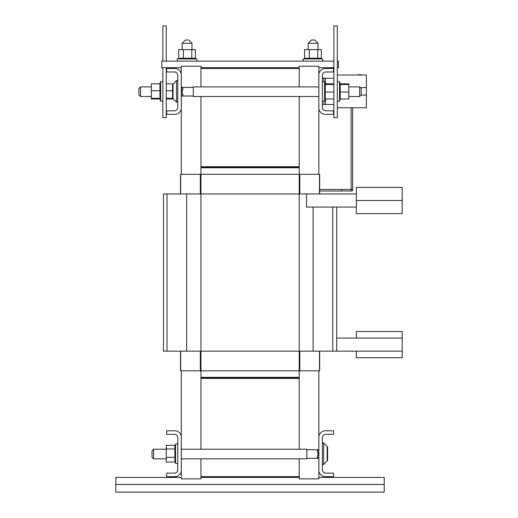 <?xml version="1.0" encoding="UTF-8"?>
<svg xmlns="http://www.w3.org/2000/svg" width="518" height="518" viewBox="0 0 518 518"><rect width="100%" height="100%" fill="white"/><g stroke="black" fill="none" stroke-linecap="round" stroke-linejoin="round"><path stroke-width="0.78" d="M299.203 458.831L299.203 476.644L200.958 476.644L200.958 458.831M200.958 449.216L200.958 378.399L299.203 378.399L299.203 449.216M201.742 377.875L299.203 377.875L299.203 378.399L201.742 378.399L201.742 377.875L299.203 377.875L299.203 377.35L201.742 377.35L201.742 377.875M356.339 193.965L163.468 193.965L163.468 351.152L402.188 351.152L402.188 338.053L336.694 338.053M336.694 351.152L336.694 207.064M306.526 193.965L306.526 207.064L356.339 207.064M163.468 351.152L163.468 193.965M319.638 193.965L319.638 174.313L180.523 174.313L180.523 193.965M180.523 351.152L180.523 370.804L319.638 370.804L319.638 351.152M299.203 96.51L299.203 166.718L201.742 166.718L201.742 167.767L299.203 167.767L299.203 167.243L201.742 167.243L299.203 167.243L299.203 166.718L200.958 166.718L200.958 167.767L299.203 167.767L299.203 377.35L200.958 377.35L200.958 378.399M200.958 167.767L200.958 377.35M200.958 86.894L200.958 66.246L181.306 66.246L181.306 174.313M181.306 370.804L181.306 478.872L200.958 478.872L200.958 476.644M318.848 174.313L318.848 66.246L299.203 66.246L299.203 86.894M299.203 476.644L299.203 478.872L318.848 478.872L318.848 370.804M200.958 68.473L299.203 68.473M200.958 166.718L200.958 96.51M181.306 108.884A7.071 7.071 0 0 1 175.874 114.323L166.641 114.323L166.641 110.807L174.391 110.807A3.406 3.406 0 0 0 177.797 107.401L177.797 75.388A3.406 3.406 0 0 0 174.391 71.983L166.641 71.983L166.641 68.473L175.874 68.473A7.071 7.071 0 0 1 181.306 73.906M181.306 471.212A7.071 7.071 0 0 1 175.874 476.644L166.641 476.644L166.641 473.135L174.391 473.135A3.406 3.406 0 0 0 177.797 469.729L177.797 437.71A3.406 3.406 0 0 0 174.391 434.304L166.641 434.304L166.641 430.795L175.874 430.795A7.071 7.071 0 0 1 181.306 436.227M318.848 436.227A7.071 7.071 0 0 1 324.281 430.795L333.521 430.795L333.521 434.304L325.764 434.304A3.406 3.406 0 0 0 322.358 437.71L322.358 469.729A3.406 3.406 0 0 0 325.764 473.135L333.521 473.135L333.521 476.644L324.281 476.644A7.071 7.071 0 0 1 318.848 471.212M299.203 67.683L200.958 67.683M200.958 477.428L299.203 477.428M337.296 67.683L338.5 67.683L338.5 61.137L337.296 61.137M333.89 61.137L161.752 61.137L161.752 67.683L181.306 67.683M318.848 67.683L333.89 67.683M181.306 477.428L115.812 477.428L115.812 484.453L384.22 484.453L384.22 477.428L318.848 477.428M115.812 484.453L115.812 492.1L384.22 492.1L384.22 484.453M386.596 187.412L371.93 187.412M402.188 200.511L402.188 187.412L356.339 187.412L356.339 213.61L402.188 213.61L402.188 200.511L356.339 200.511M356.339 351.152L356.339 357.705L402.188 357.705L402.188 351.152M402.188 338.053L402.188 331.507L356.339 331.507L356.339 338.053M327.603 459.919L327.603 447.52L327.603 459.919L327.603 447.52L327.143 446.406L327.143 461.033L327.603 459.919L327.143 461.033L323.672 464.497L323.672 442.942L327.143 446.406L327.603 447.52M153.593 454.027L153.593 449.216L152.02 450.79L152.02 457.258L153.593 458.831L153.593 454.027M181.306 449.216L306.85 449.216L306.85 458.831L181.306 458.831M317.12 450.79L318.207 454.027L317.12 457.258L318.693 458.831L318.693 449.216L317.12 450.79M337.296 25.9L333.89 25.9L333.89 117.592L337.296 117.592L337.296 25.9M162.866 61.137L162.866 25.9L166.272 25.9L166.272 61.137M162.866 67.683L162.866 117.592L166.272 117.592L166.272 67.683M319.638 191.025L341.828 191.025L341.828 189.452L351.113 189.452L351.113 191.025L351.897 191.025A0.783 0.783 0 0 1 351.113 190.242A0.783 0.783 0 0 1 351.897 189.459A0.783 0.783 0 0 1 352.687 190.242A0.783 0.783 0 0 0 351.897 189.452A0.783 0.783 0 0 1 352.687 190.242A0.783 0.783 0 0 1 351.897 191.025A0.783 0.783 0 0 1 351.113 190.242A0.783 0.783 0 0 1 351.897 189.459A0.783 0.783 0 0 1 352.687 190.242A0.783 0.783 0 0 1 351.897 191.025M322.882 78.296L322.882 77.642L322.358 77.642L322.882 77.642M177.797 443.894L175.57 443.894L175.57 463.545L177.797 463.545M175.57 448.782L174.89 448.782L174.89 456.772L175.57 456.772M175.57 445.253L166.272 445.35L166.272 457.329L174.89 457.329L174.89 461.978L175.57 461.978M174.89 462.179L175.57 462.185L174.89 461.978M175.57 445.363L174.89 445.363L174.89 445.791L175.57 445.791M174.89 445.791L175.57 445.823M174.89 445.376L175.57 445.376M174.89 461.965L175.57 461.965M174.89 461.46L175.57 461.46M174.89 461.428L175.57 461.428M174.89 460.644L175.57 460.644M174.89 460.599L175.57 460.599M174.89 459.557L175.57 459.557M174.89 459.498L175.57 459.498M174.89 458.249L175.57 458.249M174.89 458.184L175.57 458.184M174.89 456.695L175.57 456.695M174.89 455.173L175.57 455.173M174.89 455.089L175.57 455.089M174.89 453.515L175.57 453.515M174.89 453.431L175.57 453.431M174.89 451.871L175.57 451.871M174.89 451.787L175.57 451.787M174.89 450.291L175.57 450.291M174.89 450.22L175.57 450.22M174.89 448.847L175.57 448.847M174.89 445.823L174.89 448.782M174.89 447.591L175.57 447.591M174.89 447.533L175.57 447.533M174.89 446.568L175.57 446.568M174.89 446.529L175.57 446.529M174.89 457.329L174.89 456.772M166.272 457.329L166.272 462.088L174.89 462.088M166.272 448.964L174.89 448.964M337.296 101.217L339.523 101.217L339.523 81.572L337.296 81.572M339.523 99.857L340.203 99.857L340.203 98.97L348.821 98.97L348.821 92.055L340.203 92.055L340.203 84.473L339.523 84.473M340.203 82.932L339.523 82.932L340.203 82.932L339.523 83.133L340.203 83.152L340.203 83.657L339.523 83.657M348.821 92.055L348.821 84.479L340.203 84.479L340.203 83.657M339.523 98.588L340.203 98.588L340.203 92.055M340.203 88.423L339.523 88.423M340.203 88.345L339.523 88.345M340.203 89.944L339.523 89.944M340.203 90.022L339.523 90.022M340.203 91.602L339.523 91.602M340.203 91.68L339.523 91.68M340.203 93.246L339.523 93.246M340.203 93.324L339.523 93.324M340.203 94.826L339.523 94.826M340.203 94.898L339.523 94.898M340.203 96.27L339.523 96.27M340.203 96.335L339.523 96.335M340.203 97.526L339.523 97.526M340.203 97.578L339.523 97.578M340.203 98.549L339.523 98.549M340.203 99.294L339.523 99.294M340.203 99.32L339.523 99.32M340.203 99.734L339.523 99.734L340.203 99.747M340.203 83.689L339.523 83.689M340.203 84.518L339.523 84.518M340.203 85.554L339.523 85.554M340.203 85.612L339.523 85.612M340.203 86.862L339.523 86.862M340.203 86.933L339.523 86.933M340.203 98.588L340.203 98.97M348.821 84.479L348.821 83.819L340.203 83.819M166.272 83.819L173.284 83.819M166.272 90.734L172.559 90.734M166.272 98.97L173.284 98.97M166.272 98.316L172.734 98.316M162.866 81.572L160.638 81.572L160.638 101.217L162.866 101.217M160.638 82.932L159.958 82.932L159.958 97.235L160.638 97.235M159.958 91.09L160.638 91.11M159.958 97.235L159.958 98.316L160.638 98.316M159.958 99.857L160.638 99.857L159.958 99.857L160.638 99.657L159.958 99.637L159.958 99.139L160.638 99.139M159.958 83.819L151.34 83.819L151.34 98.316L159.958 98.316L159.958 99.139M159.958 99.106L160.638 99.106M159.958 98.271L160.638 98.271M159.958 97.177L160.638 97.177M159.958 95.927L160.638 95.927M159.958 95.862L160.638 95.862M159.958 94.444L160.638 94.444M159.958 94.373L160.638 94.373M159.958 92.845L160.638 92.845M159.958 92.767L160.638 92.767M159.958 91.194L160.638 91.194M159.958 89.543L160.638 89.543M159.958 89.465L160.638 89.465M159.958 87.969L160.638 87.969M159.958 87.892L160.638 87.892M159.958 86.525L160.638 86.525M159.958 86.461L160.638 86.461M159.958 85.269L160.638 85.269M159.958 85.211L160.638 85.211M159.958 84.246L160.638 84.246M159.958 84.201L160.638 84.201M159.958 83.502L160.638 83.502M159.958 83.469L160.638 83.469M159.958 83.055L160.638 83.055L159.958 83.042M151.34 90.734L159.958 90.734M151.34 98.316L151.34 98.97L159.958 98.97M322.358 101.217L324.585 101.217L324.585 81.572L322.358 81.572M333.89 92.055L325.272 92.055L325.272 84.473L324.585 84.473M325.272 82.932L324.585 82.932L325.272 82.932L324.585 83.133L325.272 83.152L325.272 83.657L324.585 83.657M333.89 84.479L325.272 84.479L325.272 83.657M324.585 99.857L325.272 99.857L325.272 92.055M325.272 88.423L324.585 88.423M325.272 88.345L324.585 88.345M325.272 89.944L324.585 89.944M325.272 90.022L324.585 90.022M325.272 91.602L324.585 91.602M325.272 91.68L324.585 91.68M325.272 93.246L324.585 93.246M325.272 93.324L324.585 93.324M325.272 94.826L324.585 94.826M325.272 94.898L324.585 94.898M325.272 96.27L324.585 96.27M325.272 96.335L324.585 96.335M325.272 97.526L324.585 97.526M325.272 97.578L324.585 97.578M325.272 98.549L324.585 98.549M325.272 98.588L324.585 98.588M325.272 99.294L324.585 99.294M325.272 99.32L324.585 99.32M325.272 99.734L324.585 99.734L325.272 99.747M325.272 83.689L324.585 83.689M325.272 84.518L324.585 84.518M325.272 85.554L324.585 85.554M325.272 85.612L324.585 85.612M325.272 86.862L324.585 86.862M325.272 86.933L324.585 86.933M333.89 83.819L325.272 83.819M333.89 98.97L325.272 98.97M322.779 61.137L322.779 58.91L303.134 58.91L303.134 61.137M321.419 58.91L321.419 58.23L309.906 58.23L309.906 58.91M320.882 58.23L320.856 58.91L320.882 58.23M321.309 58.91L321.322 49.611L309.343 49.611L309.343 58.23L304.694 58.23L304.694 58.91M304.493 58.23L304.493 58.91L304.694 58.23M304.714 58.23L304.714 58.91M305.212 58.23L305.212 58.91M305.244 58.23L305.244 58.91M306.034 58.23L306.034 58.91M306.08 58.23L306.08 58.91M307.116 58.23L307.116 58.91M307.174 58.23L307.174 58.91M308.424 58.23L308.424 58.91M308.495 58.23L308.495 58.91M309.984 58.23L309.984 58.91M311.506 58.23L311.506 58.91M311.583 58.23L311.583 58.91M313.157 58.23L313.157 58.91M313.241 58.23L313.241 58.91M314.808 58.23L314.808 58.91M314.886 58.23L314.886 58.91M316.381 58.23L316.381 58.91M316.459 58.23L316.459 58.91M317.825 58.23L317.825 58.91M317.89 58.23L317.89 58.91M319.082 58.23L319.082 58.91M319.14 58.23L319.14 58.91M320.105 58.23L320.105 58.91M320.15 58.23L320.15 58.91M321.296 58.23L321.296 58.91M309.343 58.23L309.906 58.23M309.343 49.611L304.584 49.611L304.584 58.23M317.709 49.611L317.709 58.23M196.859 61.137L196.859 58.91L177.214 58.91L177.214 61.137M195.5 58.91L195.5 58.23L183.987 58.23L183.987 58.91M195.39 58.23L195.377 58.91L195.39 58.23M195.403 58.23L195.403 49.611L183.424 49.611L183.424 58.23L178.775 58.23L178.775 58.91M178.574 58.23L178.574 58.91L178.775 58.23M178.794 58.23L178.794 58.91M179.293 58.23L179.293 58.91M179.325 58.23L179.325 58.91M180.115 58.23L180.115 58.91M180.16 58.23L180.16 58.91M181.196 58.23L181.196 58.91M181.255 58.23L181.255 58.91M182.504 58.23L182.504 58.91M182.569 58.23L182.569 58.91M184.058 58.23L184.058 58.91M185.586 58.23L185.586 58.91M185.664 58.23L185.664 58.91M187.238 58.23L187.238 58.91M187.322 58.23L187.322 58.91M188.889 58.23L188.889 58.91M188.966 58.23L188.966 58.91M190.462 58.23L190.462 58.91M190.54 58.23L190.54 58.91M191.906 58.23L191.906 58.91M191.971 58.23L191.971 58.91M193.162 58.23L193.162 58.91M193.22 58.23L193.22 58.91M194.185 58.23L194.185 58.91M194.231 58.23L194.231 58.91M194.936 58.23L194.936 58.91M194.962 58.23L194.962 58.91M183.424 58.23L183.987 58.23M183.424 49.611L178.665 49.611L178.665 58.23M191.789 49.611L191.789 58.23M140.495 91.699L140.495 86.894L138.921 88.468L138.921 94.936L140.495 96.51L140.495 91.699M359.667 86.894L359.667 96.51L361.24 94.936L361.24 88.468L359.667 86.894L348.821 86.894M318.848 96.51L193.305 96.51L193.305 86.894L318.848 86.894M183.035 94.936L183.035 94.567C181.604 92.657 181.604 90.747 183.035 88.837L181.468 86.894L181.468 96.51L183.035 94.936M183.035 88.837L181.947 91.699M172.559 91.395L172.559 97.598L173.018 98.705L173.018 84.084L172.559 85.198L172.559 91.395M173.018 98.705L176.489 102.175L176.489 80.614L173.018 84.084M308.171 43.298L318 43.298L314.724 40.022L311.447 40.022L308.171 43.298L308.171 49.611M318 49.611L318 43.298M182.161 43.298L191.984 43.298L188.707 40.022L185.438 40.022L182.161 43.298L182.161 49.611M191.984 49.611L191.984 43.298M337.296 75.019L366.375 75.019L366.375 95.17L361.188 94.988M337.296 107.77L366.375 107.77L366.375 95.17M361.188 88.416L361.188 87.62L366.375 87.62M318.848 73.906A7.071 7.071 0 0 1 324.281 68.473L333.521 68.473L333.521 71.983L325.764 71.983A3.406 3.406 0 0 0 322.358 75.388L322.358 107.401A3.406 3.406 0 0 0 325.764 110.807L333.521 110.807L333.521 114.323L324.281 114.323A7.071 7.071 0 0 1 318.848 108.884M323.931 101.217L323.931 104.494L322.358 104.494M333.89 78.296L323.931 78.296L323.931 81.572M333.89 104.494L323.931 104.494M323.931 78.296L322.358 78.296M361.545 74.76L358.398 74.631M365.022 75.019L355.199 75.019M351.113 191.025L341.828 191.025L341.828 189.459L351.897 189.452L351.113 189.459L351.113 107.77M332.75 351.152L332.75 207.064M313.105 351.152L313.105 207.064M186.674 351.152L186.674 193.965M167.023 351.152L167.023 193.965M299.812 174.313L299.812 193.965M299.812 351.152L299.812 370.804M180.678 174.313L180.678 193.965M180.678 351.152L180.678 370.804M200.33 174.313L200.33 193.965M200.33 351.152L200.33 370.804M319.464 174.313L319.464 193.965M319.464 351.152L319.464 370.804M325.505 78.296L325.505 83.819M325.505 98.97L325.505 104.494M166.272 449.216L153.593 449.216M166.272 458.831L153.593 458.831M306.85 458.346L318.207 458.346M306.85 449.702L318.207 449.702M322.358 464.497L323.672 464.497M322.358 442.942L323.672 442.942M319.638 189.452L341.828 189.452L319.638 189.459M151.34 86.894L140.495 86.894M151.34 96.51L140.495 96.51M348.821 96.51L359.667 96.51M193.305 87.38L181.947 87.38M193.305 96.024L181.947 96.024M177.797 80.614L176.489 80.614M177.797 102.175L176.489 102.175M352.687 190.242L352.687 107.77"/></g></svg>

